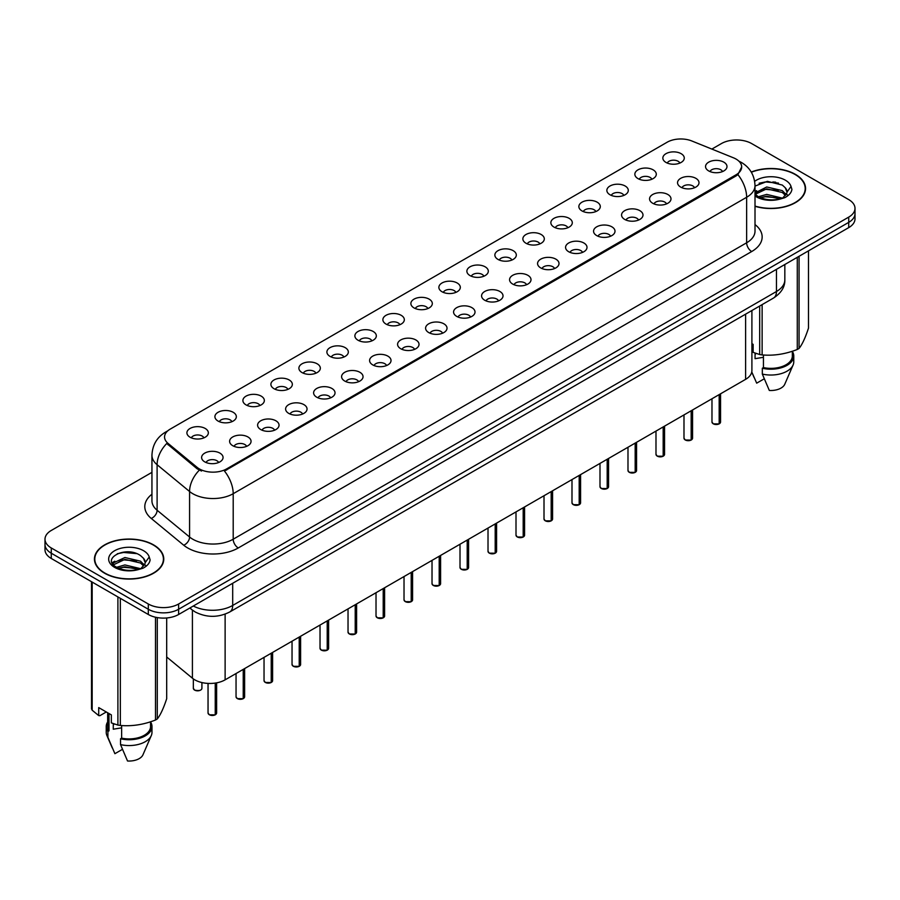 <?xml version="1.0" encoding="UTF-8"?>
<svg xmlns="http://www.w3.org/2000/svg" width="900" height="900" viewBox="0 0 900 900"><rect width="100%" height="100%" fill="white"/><g stroke="black" fill="none" stroke-linecap="round" stroke-linejoin="round"><path stroke-width="1.35" d="M637.988 178.605A10.721 6.188 180 0 1 635.861 176.85A10.721 6.188 180 0 1 639.416 169.155A10.721 6.188 180 0 1 653.153 169.852A10.721 6.188 180 0 1 655.279 176.85A10.721 6.188 180 0 1 637.988 178.605M651.847 179.246A6.435 3.712 0 0 0 650.115 177.435A6.435 3.712 0 0 0 643.781 176.49A6.435 3.712 0 0 0 639.293 179.246M609.998 194.76A10.721 6.188 180 0 1 607.871 193.016A10.721 6.188 180 0 1 611.415 185.321A10.721 6.188 180 0 1 625.151 186.007A10.721 6.188 180 0 1 627.278 193.016A10.721 6.188 180 0 1 609.998 194.76M623.846 195.401A6.435 3.712 0 0 0 622.125 193.601A6.435 3.712 0 0 0 615.78 192.656A6.435 3.712 0 0 0 611.303 195.401M581.996 210.926A10.721 6.188 180 0 1 579.87 209.171A10.721 6.188 180 0 1 583.425 201.487A10.721 6.188 180 0 1 597.161 202.174A10.721 6.188 180 0 1 599.288 209.171A10.721 6.188 180 0 1 581.996 210.926M595.856 211.567A6.435 3.712 0 0 0 594.124 209.756A6.435 3.712 0 0 0 587.79 208.822A6.435 3.712 0 0 0 583.301 211.567M554.006 227.093A10.721 6.188 180 0 1 551.869 225.338A10.721 6.188 180 0 1 555.424 217.643A10.721 6.188 180 0 1 569.16 218.34A10.721 6.188 180 0 1 571.286 225.338A10.721 6.188 180 0 1 554.006 227.093M567.855 227.734A6.435 3.712 0 0 0 566.134 225.922A6.435 3.712 0 0 0 559.789 224.977A6.435 3.712 0 0 0 555.311 227.734M526.005 243.259A10.721 6.188 180 0 1 523.879 241.504A10.721 6.188 180 0 1 527.423 233.809A10.721 6.188 180 0 1 541.17 234.506A10.721 6.188 180 0 1 543.296 241.504A10.721 6.188 180 0 1 526.005 243.259M539.854 243.9A6.435 3.712 0 0 0 538.132 242.089A6.435 3.712 0 0 0 531.799 241.144A6.435 3.712 0 0 0 527.31 243.9M498.004 259.414A10.721 6.188 180 0 1 495.877 257.67A10.721 6.188 180 0 1 499.433 249.975A10.721 6.188 180 0 1 513.169 250.661A10.721 6.188 180 0 1 515.295 257.67A10.721 6.188 180 0 1 498.004 259.414M511.864 260.055A6.435 3.712 0 0 0 510.131 258.255A6.435 3.712 0 0 0 503.798 257.31A6.435 3.712 0 0 0 499.309 260.055M470.014 275.58A10.721 6.188 180 0 1 467.887 273.825A10.721 6.188 180 0 1 471.431 266.141A10.721 6.188 180 0 1 485.168 266.827A10.721 6.188 180 0 1 487.305 273.825A10.721 6.188 180 0 1 470.014 275.58M483.863 276.221A6.435 3.712 0 0 0 482.141 274.41A6.435 3.712 0 0 0 475.808 273.476A6.435 3.712 0 0 0 471.319 276.221M442.012 291.746A10.721 6.188 180 0 1 439.886 289.991A10.721 6.188 180 0 1 443.441 282.296A10.721 6.188 180 0 1 457.178 282.994A10.721 6.188 180 0 1 459.304 289.991A10.721 6.188 180 0 1 442.012 291.746M455.873 292.387A6.435 3.712 0 0 0 454.14 290.576A6.435 3.712 0 0 0 447.806 289.631A6.435 3.712 0 0 0 443.317 292.387M414.022 307.912A10.721 6.188 180 0 1 411.896 306.157A10.721 6.188 180 0 1 415.44 298.463A10.721 6.188 180 0 1 429.176 299.16A10.721 6.188 180 0 1 431.303 306.157A10.721 6.188 180 0 1 414.022 307.912M427.871 308.554A6.435 3.712 0 0 0 426.15 306.743A6.435 3.712 0 0 0 419.816 305.798A6.435 3.712 0 0 0 415.327 308.554M386.021 324.067A10.721 6.188 180 0 1 383.895 322.324A10.721 6.188 180 0 1 387.45 314.629A10.721 6.188 180 0 1 401.186 315.315A10.721 6.188 180 0 1 403.312 322.324A10.721 6.188 180 0 1 386.021 324.067M399.881 324.709A6.435 3.712 0 0 0 398.149 322.909A6.435 3.712 0 0 0 391.815 321.964A6.435 3.712 0 0 0 387.326 324.709M358.031 340.234A10.721 6.188 180 0 1 355.894 338.49A10.721 6.188 180 0 1 359.449 330.795A10.721 6.188 180 0 1 373.185 331.481A10.721 6.188 180 0 1 375.311 338.49A10.721 6.188 180 0 1 358.031 340.234M371.88 340.875A6.435 3.712 0 0 0 370.159 339.064A6.435 3.712 0 0 0 363.814 338.13A6.435 3.712 0 0 0 359.336 340.875M330.03 356.4A10.721 6.188 180 0 1 327.904 354.645A10.721 6.188 180 0 1 331.459 346.961A10.721 6.188 180 0 1 345.195 347.647A10.721 6.188 180 0 1 347.321 354.645A10.721 6.188 180 0 1 330.03 356.4M343.89 357.041A6.435 3.712 0 0 0 342.157 355.23A6.435 3.712 0 0 0 335.824 354.296A6.435 3.712 0 0 0 331.335 357.041M302.029 372.566A10.721 6.188 180 0 1 299.902 370.811A10.721 6.188 180 0 1 303.457 363.116A10.721 6.188 180 0 1 317.194 363.814A10.721 6.188 180 0 1 319.32 370.811A10.721 6.188 180 0 1 302.029 372.566M315.889 373.207A6.435 3.712 0 0 0 314.168 371.396A6.435 3.712 0 0 0 307.822 370.451A6.435 3.712 0 0 0 303.345 373.207M274.039 388.721A10.721 6.188 180 0 1 271.912 386.978A10.721 6.188 180 0 1 275.456 379.282A10.721 6.188 180 0 1 289.192 379.969A10.721 6.188 180 0 1 291.33 386.978A10.721 6.188 180 0 1 274.039 388.721M287.887 389.363A6.435 3.712 0 0 0 286.166 387.562A6.435 3.712 0 0 0 279.832 386.618A6.435 3.712 0 0 0 275.344 389.363M246.037 404.887A10.721 6.188 180 0 1 243.911 403.144A10.721 6.188 180 0 1 247.466 395.449A10.721 6.188 180 0 1 261.202 396.135A10.721 6.188 180 0 1 263.329 403.144A10.721 6.188 180 0 1 246.037 404.887M259.898 405.529A6.435 3.712 0 0 0 258.165 403.718A6.435 3.712 0 0 0 251.831 402.784A6.435 3.712 0 0 0 247.343 405.529M218.047 421.054A10.721 6.188 180 0 1 215.921 419.299A10.721 6.188 180 0 1 219.465 411.615A10.721 6.188 180 0 1 233.201 412.301A10.721 6.188 180 0 1 235.328 419.299A10.721 6.188 180 0 1 218.047 421.054M231.896 421.695A6.435 3.712 0 0 0 230.175 419.884A6.435 3.712 0 0 0 223.841 418.95A6.435 3.712 0 0 0 219.352 421.695M190.046 437.22A10.721 6.188 180 0 1 187.92 435.465A10.721 6.188 180 0 1 191.475 427.77A10.721 6.188 180 0 1 205.211 428.468A10.721 6.188 180 0 1 207.338 435.465A10.721 6.188 180 0 1 190.046 437.22M203.906 437.861A6.435 3.712 0 0 0 202.174 436.05A6.435 3.712 0 0 0 195.84 435.105A6.435 3.712 0 0 0 191.351 437.861M665.989 162.439A10.721 6.188 180 0 1 663.863 160.684A10.721 6.188 180 0 1 667.406 152.989A10.721 6.188 180 0 1 681.143 153.686A10.721 6.188 180 0 1 683.269 160.684A10.721 6.188 180 0 1 665.989 162.439M679.837 163.08A6.435 3.712 0 0 0 678.116 161.269A6.435 3.712 0 0 0 671.783 160.324A6.435 3.712 0 0 0 667.294 163.08M680.692 187.088A10.721 6.188 180 0 1 678.566 185.344A10.721 6.188 180 0 1 682.11 177.649A10.721 6.188 180 0 1 695.857 178.335A10.721 6.188 180 0 1 697.984 185.344A10.721 6.188 180 0 1 680.692 187.088M694.541 187.729A6.435 3.712 0 0 0 692.82 185.929A6.435 3.712 0 0 0 686.486 184.984A6.435 3.712 0 0 0 681.998 187.729M652.691 203.254A10.721 6.188 180 0 1 650.565 201.499A10.721 6.188 180 0 1 654.12 193.815A10.721 6.188 180 0 1 667.856 194.501A10.721 6.188 180 0 1 669.982 201.499A10.721 6.188 180 0 1 652.691 203.254M666.551 203.895A6.435 3.712 0 0 0 664.819 202.084A6.435 3.712 0 0 0 658.485 201.15A6.435 3.712 0 0 0 653.996 203.895M624.701 219.42A10.721 6.188 180 0 1 622.575 217.665A10.721 6.188 180 0 1 626.119 209.97A10.721 6.188 180 0 1 639.855 210.667A10.721 6.188 180 0 1 641.981 217.665A10.721 6.188 180 0 1 624.701 219.42M638.55 220.061A6.435 3.712 0 0 0 636.829 218.25A6.435 3.712 0 0 0 630.495 217.305A6.435 3.712 0 0 0 626.006 220.061M596.7 235.586A10.721 6.188 180 0 1 594.574 233.831A10.721 6.188 180 0 1 598.129 226.136A10.721 6.188 180 0 1 611.865 226.822A10.721 6.188 180 0 1 613.991 233.831A10.721 6.188 180 0 1 596.7 235.586M610.56 236.227A6.435 3.712 0 0 0 608.827 234.416A6.435 3.712 0 0 0 602.494 233.471A6.435 3.712 0 0 0 598.005 236.227M568.71 251.741A10.721 6.188 180 0 1 566.584 249.998A10.721 6.188 180 0 1 570.127 242.303A10.721 6.188 180 0 1 583.864 242.989A10.721 6.188 180 0 1 585.99 249.998A10.721 6.188 180 0 1 568.71 251.741M582.559 252.382A6.435 3.712 0 0 0 580.837 250.583A6.435 3.712 0 0 0 574.504 249.638A6.435 3.712 0 0 0 570.015 252.382M540.709 267.907A10.721 6.188 180 0 1 538.582 266.153A10.721 6.188 180 0 1 542.137 258.469A10.721 6.188 180 0 1 555.874 259.155A10.721 6.188 180 0 1 558 266.153A10.721 6.188 180 0 1 540.709 267.907M554.569 268.549A6.435 3.712 0 0 0 552.836 266.738A6.435 3.712 0 0 0 546.502 265.804A6.435 3.712 0 0 0 542.014 268.549M512.719 284.074A10.721 6.188 180 0 1 510.581 282.319A10.721 6.188 180 0 1 514.136 274.624A10.721 6.188 180 0 1 527.873 275.321A10.721 6.188 180 0 1 529.999 282.319A10.721 6.188 180 0 1 512.719 284.074M526.567 284.715A6.435 3.712 0 0 0 524.846 282.904A6.435 3.712 0 0 0 518.501 281.959A6.435 3.712 0 0 0 514.024 284.715M484.718 300.24A10.721 6.188 180 0 1 482.591 298.485A10.721 6.188 180 0 1 486.146 290.79A10.721 6.188 180 0 1 499.882 291.488A10.721 6.188 180 0 1 502.009 298.485A10.721 6.188 180 0 1 484.718 300.24M498.577 300.881A6.435 3.712 0 0 0 496.845 299.07A6.435 3.712 0 0 0 490.511 298.125A6.435 3.712 0 0 0 486.022 300.881M456.716 316.395A10.721 6.188 180 0 1 454.59 314.651A10.721 6.188 180 0 1 458.145 306.956A10.721 6.188 180 0 1 471.881 307.642A10.721 6.188 180 0 1 474.007 314.651A10.721 6.188 180 0 1 456.716 316.395M470.576 317.036A6.435 3.712 0 0 0 468.855 315.236A6.435 3.712 0 0 0 462.51 314.291A6.435 3.712 0 0 0 458.032 317.036M428.726 332.561A10.721 6.188 180 0 1 426.6 330.806A10.721 6.188 180 0 1 430.144 323.123A10.721 6.188 180 0 1 443.88 323.809A10.721 6.188 180 0 1 446.017 330.806A10.721 6.188 180 0 1 428.726 332.561M442.575 333.202A6.435 3.712 0 0 0 440.854 331.391A6.435 3.712 0 0 0 434.52 330.457A6.435 3.712 0 0 0 430.031 333.202M400.725 348.728A10.721 6.188 180 0 1 398.599 346.973A10.721 6.188 180 0 1 402.154 339.277A10.721 6.188 180 0 1 415.89 339.975A10.721 6.188 180 0 1 418.016 346.973A10.721 6.188 180 0 1 400.725 348.728M414.585 349.369A6.435 3.712 0 0 0 412.853 347.558A6.435 3.712 0 0 0 406.519 346.613A6.435 3.712 0 0 0 402.03 349.369M372.735 364.894A10.721 6.188 180 0 1 370.609 363.139A10.721 6.188 180 0 1 374.152 355.444A10.721 6.188 180 0 1 387.889 356.141A10.721 6.188 180 0 1 390.015 363.139A10.721 6.188 180 0 1 372.735 364.894M386.584 365.535A6.435 3.712 0 0 0 384.863 363.724A6.435 3.712 0 0 0 378.529 362.779A6.435 3.712 0 0 0 374.04 365.535M344.734 381.049A10.721 6.188 180 0 1 342.608 379.305A10.721 6.188 180 0 1 346.162 371.61A10.721 6.188 180 0 1 359.899 372.296A10.721 6.188 180 0 1 362.025 379.305A10.721 6.188 180 0 1 344.734 381.049M358.594 381.69A6.435 3.712 0 0 0 356.861 379.89A6.435 3.712 0 0 0 350.527 378.945A6.435 3.712 0 0 0 346.039 381.69M316.744 397.215A10.721 6.188 180 0 1 314.618 395.46A10.721 6.188 180 0 1 318.161 387.776A10.721 6.188 180 0 1 331.897 388.463A10.721 6.188 180 0 1 334.024 395.46A10.721 6.188 180 0 1 316.744 397.215M330.593 397.856A6.435 3.712 0 0 0 328.871 396.045A6.435 3.712 0 0 0 322.526 395.111A6.435 3.712 0 0 0 318.049 397.856M288.743 413.381A10.721 6.188 180 0 1 286.616 411.626A10.721 6.188 180 0 1 290.171 403.931A10.721 6.188 180 0 1 303.907 404.629A10.721 6.188 180 0 1 306.034 411.626A10.721 6.188 180 0 1 288.743 413.381M302.603 414.022A6.435 3.712 0 0 0 300.87 412.211A6.435 3.712 0 0 0 294.536 411.266A6.435 3.712 0 0 0 290.048 414.022M260.741 429.548A10.721 6.188 180 0 1 258.615 427.793A10.721 6.188 180 0 1 262.17 420.098A10.721 6.188 180 0 1 275.906 420.795A10.721 6.188 180 0 1 278.032 427.793A10.721 6.188 180 0 1 260.741 429.548M274.601 430.189A6.435 3.712 0 0 0 272.88 428.377A6.435 3.712 0 0 0 266.535 427.433A6.435 3.712 0 0 0 262.058 430.189M232.751 445.702A10.721 6.188 180 0 1 230.625 443.959A10.721 6.188 180 0 1 234.169 436.264A10.721 6.188 180 0 1 247.916 436.95A10.721 6.188 180 0 1 250.042 443.959A10.721 6.188 180 0 1 232.751 445.702M246.6 446.344A6.435 3.712 0 0 0 244.879 444.544A6.435 3.712 0 0 0 238.545 443.599A6.435 3.712 0 0 0 234.056 446.344M204.75 461.869A10.721 6.188 180 0 1 202.624 460.125A10.721 6.188 180 0 1 206.179 452.43A10.721 6.188 180 0 1 219.915 453.116A10.721 6.188 180 0 1 222.041 460.125A10.721 6.188 180 0 1 204.75 461.869M218.61 462.51A6.435 3.712 0 0 0 216.877 460.699A6.435 3.712 0 0 0 210.544 459.765A6.435 3.712 0 0 0 206.055 462.51M708.694 170.921A10.721 6.188 180 0 1 706.556 169.178A10.721 6.188 180 0 1 710.111 161.482A10.721 6.188 180 0 1 723.847 162.169A10.721 6.188 180 0 1 725.974 169.178A10.721 6.188 180 0 1 708.694 170.921M722.543 171.574A6.435 3.712 0 0 0 720.821 169.763A6.435 3.712 0 0 0 714.476 168.817A6.435 3.712 0 0 0 709.999 171.574M733.455 157.804A19.294 11.138 180 0 1 736.031 159.053A19.294 11.138 180 0 1 741.679 166.928A19.294 11.138 180 0 1 736.031 174.803L226.631 468.9A19.294 11.138 180 0 1 197.19 467.415L168.053 443.385A19.294 11.138 180 0 1 164.554 436.995A19.294 11.138 180 0 1 170.213 429.12L667.125 142.234A19.294 11.138 180 0 1 691.841 140.985L733.455 157.804M751.905 310.522L751.905 370.586A21.442 12.375 180 0 1 745.616 379.339L225.124 679.837A21.442 12.375 180 0 1 192.409 678.195L166.691 656.989M755.01 206.303A34.661 20.014 0 0 0 805.556 188.516A34.661 20.014 0 0 0 795.409 174.375A34.661 20.014 0 0 0 751.241 172.035M153.607 544.905A34.661 20.014 0 0 0 115.841 540.574A34.661 20.014 0 0 0 94.444 559.058A34.661 20.014 0 0 0 104.591 573.21A34.661 20.014 0 0 0 142.369 577.541A34.661 20.014 0 0 0 163.766 559.058A34.661 20.014 0 0 0 153.607 544.905M741.679 166.928L737.899 174.611L736.031 175.961L224.46 471.037A25.009 14.445 60 0 1 233.201 493.706A28.586 16.504 180 0 1 192.78 493.706A28.586 16.504 180 0 1 189.574 491.501L157.106 464.726A28.586 16.504 180 0 1 151.942 455.265L151.942 500.771A28.586 16.504 0 0 0 157.106 510.244L189.574 537.007A28.586 16.504 0 0 0 192.78 539.212A28.586 16.504 0 0 0 233.201 539.212L746.64 242.786A28.586 16.504 0 0 0 755.01 231.12L755.01 185.602A28.586 16.504 180 0 1 746.64 197.269A25.009 14.445 -120 0 0 737.899 174.611M151.942 472.354L51.277 530.46A21.442 12.375 0 0 0 45 539.212L45 549.72A21.442 12.375 0 0 0 51.277 558.472L148.309 614.486L148.309 609.244A21.442 12.375 0 0 0 178.627 609.244L848.722 222.368A21.442 12.375 0 0 0 855 213.615A21.442 12.375 0 0 1 848.722 222.368L178.627 609.244A21.442 12.375 0 0 1 148.309 609.244L51.277 553.219L148.309 609.244L148.309 603.99A21.442 12.375 0 0 0 178.627 603.99L848.722 217.114A21.442 12.375 0 0 0 855 208.361A21.442 12.375 0 0 0 848.722 199.609L751.691 143.595A21.442 12.375 0 0 0 721.373 143.595L711.866 149.074M45 544.466A21.442 12.375 0 0 0 51.277 553.219A21.442 12.375 0 0 1 45 544.466M201.521 471.037L197.19 468.844L166.748 443.498A25.009 16.729 129.5 0 0 157.106 464.726L157.106 510.244A7.144 4.781 -50.5 0 1 151.256 518.445A35.73 20.633 180 0 1 151.942 494.235M45 539.212A21.442 12.375 0 0 0 51.277 547.965L148.309 603.99M148.309 614.486A21.442 12.375 0 0 0 178.627 614.486L848.722 227.621A21.442 12.375 0 0 0 855 218.869L855 208.361M719.134 423.911L713.261 423.832L711.979 422.021A4.286 2.475 0 0 0 713.239 423.765A4.286 2.475 0 0 0 719.168 423.844L719.066 423.9A4.14 2.396 180 0 1 713.34 423.832M719.168 423.664L719.426 394.459M719.168 423.844L719.168 394.616M691.144 440.077L685.271 439.999L683.989 438.188A4.286 2.475 0 0 0 685.238 439.931A4.286 2.475 0 0 0 691.166 440.01L691.076 440.066A4.14 2.396 180 0 1 685.339 439.988M691.166 439.83L691.436 410.625M691.166 440.01L691.166 410.771M663.143 456.233L657.27 456.165L655.988 454.343A4.286 2.475 0 0 0 657.248 456.098A4.286 2.475 0 0 0 663.176 456.176L663.075 456.233A4.14 2.396 180 0 1 657.349 456.154M663.176 455.996L663.435 426.791M663.176 456.176L663.176 426.938M635.141 472.399L629.28 472.331L627.986 470.509A4.286 2.475 0 0 0 629.246 472.264A4.286 2.475 0 0 0 635.175 472.331L635.085 472.387A4.14 2.396 180 0 1 629.347 472.32M635.175 472.162L635.445 442.946M635.175 472.331L635.175 443.104M607.151 488.565L601.279 488.486L599.996 486.675A4.286 2.475 0 0 0 601.256 488.419A4.286 2.475 0 0 0 607.185 488.498L607.084 488.554A4.14 2.396 180 0 1 601.357 488.486M607.185 488.317L607.444 459.113M607.185 488.498L607.185 459.27M755.01 206.078A34.301 19.8 0 0 0 805.196 188.516A34.301 19.8 0 0 0 795.15 174.521A34.301 19.8 0 0 0 751.365 172.237M755.876 353.385A16.155 9.326 0 0 0 755.066 354.971M755.066 353.093L755.066 358.673L763.436 357.311M758.419 196.74L766.71 194.4L782.494 198.157M778.32 197.854L765.439 196.751L760.331 197.674L766.71 196.245L780.694 198.934M755.01 192.971L766.71 186.986L782.325 190.631L786.071 194.546M755.246 194.276L766.71 188.843L782.325 192.487L785.452 195.424M755.01 194.006L757.946 196.459C764.201 199.845 771.592 200.711 780.12 199.058L784.654 197.73C789.019 195.491 791.438 192.701 791.921 189.349L791.021 186.446L787.05 192.026A16.155 9.326 0 0 0 785.227 187.718L787.039 192.24M785.227 187.718L782.336 185.074L767.374 181.35L755.01 186.086M786.814 193.129L782.865 197.888M751.905 343.642L753.143 344.363L753.143 352.361L759.69 354.532A38.587 22.286 0 0 0 762.131 354.915C773.798 355.928 785.509 354.116 797.276 349.47A38.587 22.286 0 0 0 799.065 348.446C802.192 344.531 805.331 337.77 808.481 328.151L808.481 250.852M763.436 355.005L763.436 367.594A21.442 12.375 0 0 0 792.337 355.995L792.337 351.248M763.436 367.594L762.322 368.235A22.871 13.207 0 0 0 793.766 355.995A22.871 13.207 0 0 0 792.337 351.394M762.322 368.235L762.322 374.074A22.871 13.207 0 0 0 793.08 365.029A22.871 13.207 0 0 0 793.766 361.834L793.766 355.995M762.322 374.074L769.32 390.454A14.299 8.258 0 0 0 784.766 384.255L793.08 365.029M797.276 349.47L797.276 257.321M799.065 256.286L799.065 348.446M762.131 304.616L762.131 354.915M759.69 354.532L759.69 306.022M764.235 378.81L756.686 383.164L751.77 371.947M759.116 183.218L765.439 181.935L778.477 183.083M760.309 190.271L765.439 189.338L778.32 190.44M785.363 193.455L786.341 194.096M786.803 194.434L788.13 195.525M755.01 191.475L756.619 190.654M104.85 573.064A34.301 19.8 0 0 0 142.234 577.35A34.301 19.8 0 0 0 163.406 559.058A34.301 19.8 0 0 0 153.36 545.051A34.301 19.8 0 0 0 115.976 540.754A34.301 19.8 0 0 0 94.804 559.058A34.301 19.8 0 0 0 104.85 573.064M114.086 723.915A16.155 9.326 0 0 0 113.265 725.512M113.265 723.634L113.265 729.202L121.635 727.841M116.629 567.281L124.92 564.93L140.692 568.699M136.53 568.395L123.649 567.293L118.541 568.215L124.92 566.786L138.904 569.464M113.006 564.278L113.501 562.882L124.92 557.516L140.524 561.173L144.281 565.076M113.456 564.817L124.92 559.373L140.524 563.017L143.662 565.954M143.438 558.248L140.546 555.615C125.651 545.074 100.834 558.832 116.156 567C122.411 570.386 129.803 571.252 138.319 569.587L142.864 568.271C147.229 566.033 149.648 563.231 150.12 559.879L149.231 556.988L145.26 562.556A16.155 9.326 0 0 0 143.438 558.248L145.249 562.781M145.013 563.67L141.075 568.429M106.301 711.979L99.889 715.68L98.719 715.601L98.719 707.602L111.353 714.893L111.353 722.891L117.9 725.074A38.587 22.286 0 0 0 120.341 725.445C132.007 726.469 143.719 724.658 155.486 720.011A38.587 22.286 0 0 0 157.275 718.976C160.403 715.072 163.541 708.3 166.691 698.692L166.691 617.974M121.635 725.535L121.635 738.135A21.442 12.375 0 0 0 150.547 726.525L150.547 721.778M121.635 738.135L120.532 738.776A22.871 13.207 0 0 0 151.976 726.525A22.871 13.207 0 0 0 150.547 721.935M120.532 738.776L120.532 744.604A22.871 13.207 0 0 0 151.29 735.57A22.871 13.207 0 0 0 151.976 732.364L151.976 726.525M120.532 744.604L127.53 760.995A14.299 8.258 0 0 0 142.965 754.785L151.29 735.57M155.486 720.011L155.486 617.231M157.275 617.591L157.275 718.976M120.341 598.342L120.341 725.445M117.9 725.074L117.9 596.936M92.171 582.086L92.171 710.212L98.719 715.601M92.171 710.212A38.587 22.286 0 0 1 91.519 708.806L91.519 581.704M107.663 712.766L107.663 726.525A21.442 12.375 0 0 0 109.001 730.845L109.001 713.543M107.663 721.935A22.871 13.207 0 0 0 106.234 726.525A22.871 13.207 0 0 0 107.899 731.475L109.001 730.845M106.234 726.525L106.234 732.364A22.871 13.207 0 0 0 106.92 735.57A22.871 13.207 0 0 0 107.899 737.314L107.899 731.475M122.434 749.34L114.896 753.694L107.899 737.314M117.315 553.748L123.649 552.465L136.688 553.613M112.433 563.411L113.58 562.736M118.519 560.812L123.649 559.879L136.53 560.981M143.572 563.985L144.551 564.626M145.013 564.964L146.34 566.055M112.084 562.725L114.817 561.195M579.15 504.731L573.289 504.652L571.995 502.841A4.286 2.475 0 0 0 573.255 504.585A4.286 2.475 0 0 0 579.184 504.664L579.082 504.72A4.14 2.396 180 0 1 573.356 504.641M579.184 504.484L579.454 475.279M579.184 504.664L579.184 475.425M551.16 520.886L545.288 520.819L544.005 518.996A4.286 2.475 0 0 0 545.254 520.751A4.286 2.475 0 0 0 551.183 520.83L551.092 520.886A4.14 2.396 180 0 1 545.355 520.808M551.183 520.65L551.452 491.445M551.183 520.83L551.183 491.591M523.159 537.053L517.286 536.985L516.004 535.163A4.286 2.475 0 0 0 517.264 536.918A4.286 2.475 0 0 0 523.192 536.985L523.091 537.041A4.14 2.396 180 0 1 517.365 536.974M523.192 536.816L523.451 507.6M523.192 536.985L523.192 507.757M495.169 553.219L489.296 553.14L488.014 551.329A4.286 2.475 0 0 0 489.262 553.084A4.286 2.475 0 0 0 495.191 553.151L495.101 553.207A4.14 2.396 180 0 1 489.364 553.14M495.191 552.983L495.461 523.766M495.191 553.151L495.191 523.924M467.168 569.385L461.295 569.306L460.012 567.495A4.286 2.475 0 0 0 461.272 569.239A4.286 2.475 0 0 0 467.201 569.317L467.1 569.374A4.14 2.396 180 0 1 461.374 569.295M467.201 569.137L467.46 539.933M467.201 569.317L467.201 540.09M439.178 585.54L433.305 585.472L432.022 583.65A4.286 2.475 0 0 0 433.271 585.405A4.286 2.475 0 0 0 439.2 585.484L439.11 585.54A4.14 2.396 180 0 1 433.373 585.461M439.2 585.304L439.47 556.099M439.2 585.484L439.2 556.245M411.176 601.706L405.304 601.639L404.021 599.816A4.286 2.475 0 0 0 405.281 601.571A4.286 2.475 0 0 0 411.21 601.639L411.109 601.695A4.14 2.396 180 0 1 405.382 601.627M411.21 601.47L411.469 572.254M411.21 601.639L411.21 572.411M383.175 617.873L377.314 617.794L376.02 615.982A4.286 2.475 0 0 0 377.28 617.738A4.286 2.475 0 0 0 383.209 617.805L383.108 617.861A4.14 2.396 180 0 1 377.381 617.794M383.209 617.636L383.479 588.42M383.209 617.805L383.209 588.577M355.185 634.039L349.312 633.96L348.03 632.149A4.286 2.475 0 0 0 349.279 633.893A4.286 2.475 0 0 0 355.207 633.971L355.118 634.028A4.14 2.396 180 0 1 349.38 633.949M355.207 633.791L355.478 604.586M355.207 633.971L355.207 604.744M327.184 650.205L321.322 650.126L320.029 648.304A4.286 2.475 0 0 0 321.289 650.059A4.286 2.475 0 0 0 327.218 650.137L327.116 650.194A4.14 2.396 180 0 1 321.39 650.115M327.218 649.957L327.476 620.752M327.218 650.137L327.218 620.899M299.194 666.36L293.321 666.293L292.039 664.47A4.286 2.475 0 0 0 293.287 666.225A4.286 2.475 0 0 0 299.216 666.293L299.126 666.349A4.14 2.396 180 0 1 293.389 666.281M299.216 666.124L299.486 636.919M299.216 666.293L299.216 637.065M271.192 682.526L265.32 682.447L264.037 680.636A4.286 2.475 0 0 0 265.298 682.391A4.286 2.475 0 0 0 271.226 682.459L271.125 682.515A4.14 2.396 180 0 1 265.399 682.447M271.226 682.29L271.485 653.074M271.226 682.459L271.226 653.231M243.203 698.692L237.33 698.614L236.047 696.803A4.286 2.475 0 0 0 237.296 698.546A4.286 2.475 0 0 0 243.225 698.625L243.135 698.681A4.14 2.396 180 0 1 237.398 698.614M243.225 698.445L243.495 669.24M243.225 698.625L243.225 669.398M215.201 714.859L209.329 714.78L208.046 712.957A4.286 2.475 0 0 0 209.306 714.712A4.286 2.475 0 0 0 215.235 714.791L215.134 714.847A4.14 2.396 180 0 1 209.407 714.769M215.235 714.611L215.494 683.055M215.235 714.791L215.235 683.089M168.053 443.385L168.053 444.814M197.19 467.415L197.19 468.844M226.631 468.9L226.631 470.059M736.031 174.803L736.031 175.961M745.616 314.145L745.616 379.339M192.409 610.11L192.409 678.195M225.124 614.137L225.124 679.837M238.264 547.965A7.144 4.129 60 0 1 233.201 539.212L233.201 493.706L746.64 197.269L746.64 242.786A7.144 4.129 60 0 0 751.691 251.539L238.264 547.965A35.73 20.633 180 0 1 187.729 547.965A35.73 20.633 180 0 1 183.724 545.22L151.256 518.445M167.175 431.404A25.009 14.445 -120 0 0 165.487 432.135C156.938 437.276 152.426 444.983 151.942 455.265M199.316 470.171A25.009 16.729 129.5 0 0 189.574 491.501L189.574 537.007A7.144 4.781 -50.5 0 1 183.724 545.22M755.01 224.572A35.73 20.633 180 0 1 751.691 251.539M178.627 603.99L178.627 614.486M848.722 217.114L848.722 227.621M51.277 547.965L51.277 558.472M193.309 606.015A28.586 16.504 0 0 0 232.695 605.452L776.452 291.51A28.586 16.504 0 0 0 784.834 279.844C785.036 286.931 781.256 293.006 773.494 298.058L229.736 611.989A14.299 8.258 60 0 0 232.695 605.452L232.695 583.268M776.452 269.336L776.452 291.51A14.299 8.258 60 0 1 773.494 298.058M190.204 607.804A14.299 9.562 129.5 0 0 191.689 609.536L189.844 608.018M719.426 423.697A4.286 2.475 0 0 0 720.551 422.021L720.551 393.806M691.436 439.853A4.286 2.475 0 0 0 692.561 438.188L692.561 409.973M663.435 456.019A4.286 2.475 0 0 0 664.56 454.343L664.56 426.139M635.445 472.185A4.286 2.475 0 0 0 636.57 470.509L636.57 442.305M607.444 488.351A4.286 2.475 0 0 0 608.569 486.675L608.569 458.46M775.654 182.171A28.586 16.504 0 0 0 772.819 181.969M791.021 186.446A20.441 11.801 0 0 0 785.351 180.18A20.441 11.801 0 0 0 754.661 181.35M755.01 195.953A20.441 11.801 0 0 0 756.439 196.864A20.441 11.801 0 0 0 780.12 199.058M133.864 552.701A28.586 16.504 0 0 0 131.017 552.51M149.231 556.988A20.441 11.801 0 0 0 143.561 550.71A20.441 11.801 0 0 0 114.649 550.71A20.441 11.801 0 0 0 114.649 567.405A20.441 11.801 0 0 0 138.319 569.587M579.454 504.506A4.286 2.475 0 0 0 580.579 502.841L580.579 474.626M551.452 520.673A4.286 2.475 0 0 0 552.577 518.996L552.577 490.793M523.451 536.839A4.286 2.475 0 0 0 524.587 535.163L524.587 506.959M495.461 553.005A4.286 2.475 0 0 0 496.586 551.329L496.586 523.114M467.46 569.16A4.286 2.475 0 0 0 468.585 567.495L468.585 539.28M439.47 585.326A4.286 2.475 0 0 0 440.595 583.65L440.595 555.446M411.469 601.492A4.286 2.475 0 0 0 412.594 599.816L412.594 571.613M383.479 617.659A4.286 2.475 0 0 0 384.604 615.982L384.604 587.768M355.478 633.814A4.286 2.475 0 0 0 356.603 632.149L356.603 603.934M327.476 649.98A4.286 2.475 0 0 0 328.613 648.304L328.613 620.1M299.486 666.146A4.286 2.475 0 0 0 300.611 664.47L300.611 636.266M271.485 682.312A4.286 2.475 0 0 0 272.61 680.636L272.61 652.421M243.495 698.467A4.286 2.475 0 0 0 244.62 696.803L244.62 668.587M215.494 714.634A4.286 2.475 0 0 0 216.619 712.957L216.619 682.852M194.591 690.064A4.286 2.475 0 0 0 199.271 690.592A4.286 2.475 0 0 0 201.915 688.309C201.589 690.413 199.159 691.02 194.625 690.12L193.343 688.309A4.286 2.475 0 0 0 194.591 690.064M200.61 690.086A4.14 2.396 180 0 1 194.692 690.12M755.01 185.602C754.526 175.32 750.015 167.614 741.454 162.484L738.9 161.167M167.839 430.785L165.487 432.135M229.736 611.989C218.239 617.771 206.73 617.771 195.232 611.989L191.689 609.536M784.834 279.844L784.834 264.51M711.979 422.021L711.979 398.756M720.551 422.021L719.404 423.754M683.989 438.188L683.989 414.923M692.561 438.188L691.403 439.92M655.988 454.343L655.988 431.089M664.56 454.343L663.413 456.086M627.986 470.509L627.986 447.255M636.57 470.509L635.411 472.252M599.996 486.675L599.996 463.41M608.569 486.675L607.41 488.407M805.196 191.385L805.196 188.516M754.054 377.381L751.748 372.049M163.406 561.926L163.406 559.058M112.264 747.923L106.92 735.57M94.804 561.926L94.804 559.058M571.995 502.841L571.995 479.576M580.579 502.841L579.42 504.574M544.005 518.996L544.005 495.743M552.577 518.996L551.419 520.74M516.004 535.163L516.004 511.909M524.587 535.163L523.429 536.906M488.014 551.329L488.014 528.075M496.586 551.329L495.428 553.061M460.012 567.495L460.012 544.23M468.585 567.495L467.438 569.227M432.022 583.65L432.022 560.396M440.595 583.65L439.436 585.394M404.021 599.816L404.021 576.562M412.594 599.816L411.446 601.56M376.02 615.982L376.02 592.729M384.604 615.982L383.445 617.715M348.03 632.149L348.03 608.884M356.603 632.149L355.444 633.881M320.029 648.304L320.029 625.05M328.613 648.304L327.454 650.048M292.039 664.47L292.039 641.216M300.611 664.47L299.452 666.214M264.037 680.636L264.037 657.383M272.61 680.636L271.463 682.369M236.047 696.803L236.047 673.538M244.62 696.803L243.461 698.535M208.046 712.957L208.046 683.415M216.619 712.957L215.471 714.701M201.915 688.309L201.915 682.56M193.343 688.309L193.343 678.904"/></g></svg>
